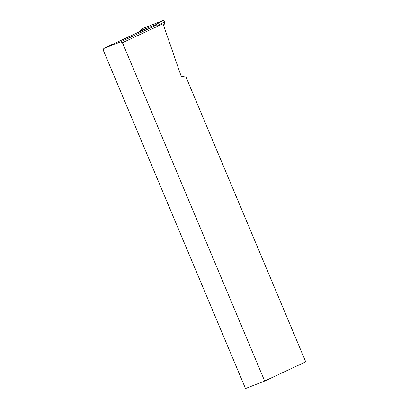 <?xml version="1.0" encoding="UTF-8"?>
<svg xmlns="http://www.w3.org/2000/svg" width="409" height="409" viewBox="0 0 409 409"><rect width="100%" height="100%" fill="white"/><g stroke="black" fill="none" stroke-linecap="round" stroke-linejoin="round"><path stroke-width="0.61" d="M164.004 26.651L164.423 21.851L157.143 25.997C157.076 24.985 156.647 24.535 155.844 24.652L163.125 20.501L142.368 28.64L139.459 31.125L139.132 31.917M155.844 24.652L139.694 30.982M139.459 31.125L142.368 28.64M163.125 20.501C163.927 20.389 164.362 20.839 164.423 21.851M144.423 29.438L103.794 48.456L103.288 50.23L245.502 388.55L264.674 381.04L305.712 361.827L185.993 77.025L181.233 76.401L163.002 23.742L122.46 42.72L120.813 41.79L156.816 24.939M120.813 41.79L103.794 48.456M264.674 381.04L122.46 42.72"/></g></svg>
